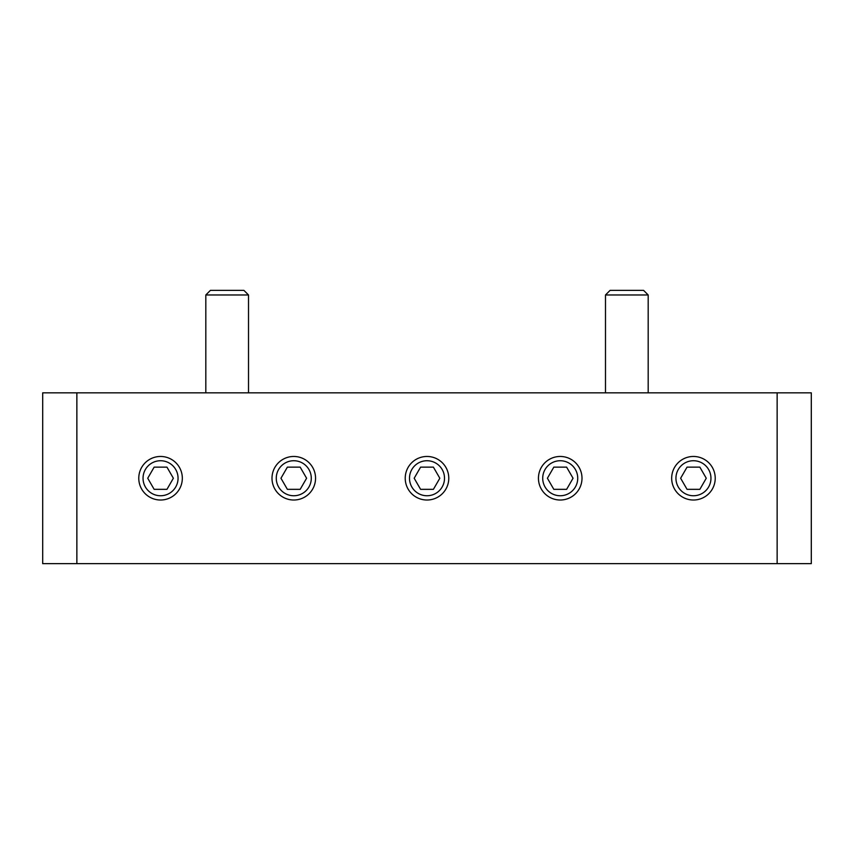 <?xml version="1.0" encoding="UTF-8"?>
<svg xmlns="http://www.w3.org/2000/svg" width="854" height="854" viewBox="0 0 854 854"><rect width="100%" height="100%" fill="white"/><g stroke="black" fill="none" stroke-linecap="round" stroke-linejoin="round"><path stroke-width="1.28" d="M605.486 294.972L610.098 290.36L643.574 290.36L648.186 294.972L605.486 294.972L605.486 392.84M715.225 478.24A21.777 21.777 0 0 0 693.448 456.463A21.777 21.777 0 0 0 671.671 478.24A21.777 21.777 0 0 0 693.448 500.017A21.777 21.777 0 0 0 715.225 478.24M710.955 478.24A17.507 17.507 0 0 0 693.448 460.733A17.507 17.507 0 0 0 675.941 478.24A17.507 17.507 0 0 0 693.448 495.747A17.507 17.507 0 0 0 710.955 478.24M582.001 478.24A21.777 21.777 0 0 0 560.224 456.463A21.777 21.777 0 0 0 538.447 478.24A21.777 21.777 0 0 0 560.224 500.017A21.777 21.777 0 0 0 582.001 478.24M577.731 478.24A17.507 17.507 0 0 0 560.224 460.733A17.507 17.507 0 0 0 542.717 478.24A17.507 17.507 0 0 0 560.224 495.747A17.507 17.507 0 0 0 577.731 478.24M448.777 478.24A21.777 21.777 0 0 0 427 456.463A21.777 21.777 0 0 0 405.223 478.24A21.777 21.777 0 0 0 427 500.017A21.777 21.777 0 0 0 448.777 478.24M444.507 478.24A17.507 17.507 0 0 0 427 460.733A17.507 17.507 0 0 0 409.493 478.24A17.507 17.507 0 0 0 427 495.747A17.507 17.507 0 0 0 444.507 478.24M315.553 478.24A21.777 21.777 0 0 0 293.776 456.463A21.777 21.777 0 0 0 271.999 478.24A21.777 21.777 0 0 0 293.776 500.017A21.777 21.777 0 0 0 315.553 478.24M311.283 478.24A17.507 17.507 0 0 0 293.776 460.733A17.507 17.507 0 0 0 276.269 478.24A17.507 17.507 0 0 0 293.776 495.747A17.507 17.507 0 0 0 311.283 478.24M182.329 478.24A21.777 21.777 0 0 0 160.552 456.463A21.777 21.777 0 0 0 138.775 478.24A21.777 21.777 0 0 0 160.552 500.017A21.777 21.777 0 0 0 182.329 478.24M178.059 478.24A17.507 17.507 0 0 0 160.552 460.733A17.507 17.507 0 0 0 143.045 478.24A17.507 17.507 0 0 0 160.552 495.747A17.507 17.507 0 0 0 178.059 478.24M205.814 294.972L210.426 290.36L243.902 290.36L248.514 294.972L205.814 294.972L205.814 392.84M777.14 563.64L777.14 392.84L811.3 392.84L811.3 563.64L42.7 563.64L42.7 392.84L76.86 392.84L76.86 563.64M777.14 392.84L76.86 392.84M706.269 478.24L699.853 467.138L687.043 467.138L680.627 478.24L687.043 489.342L699.853 489.342L706.269 478.24M306.597 478.24L300.181 467.138L287.371 467.138L280.955 478.24L287.371 489.342L300.181 489.342L306.597 478.24M173.373 478.24L166.957 467.138L154.147 467.138L147.731 478.24L154.147 489.342L166.957 489.342L173.373 478.24M573.045 478.24L566.629 467.138L553.819 467.138L547.403 478.24L553.819 489.342L566.629 489.342L573.045 478.24M439.821 478.24L433.405 467.138L420.595 467.138L414.179 478.24L420.595 489.342L433.405 489.342L439.821 478.24M248.514 294.972L248.514 392.84M648.186 294.972L648.186 392.84"/></g></svg>
